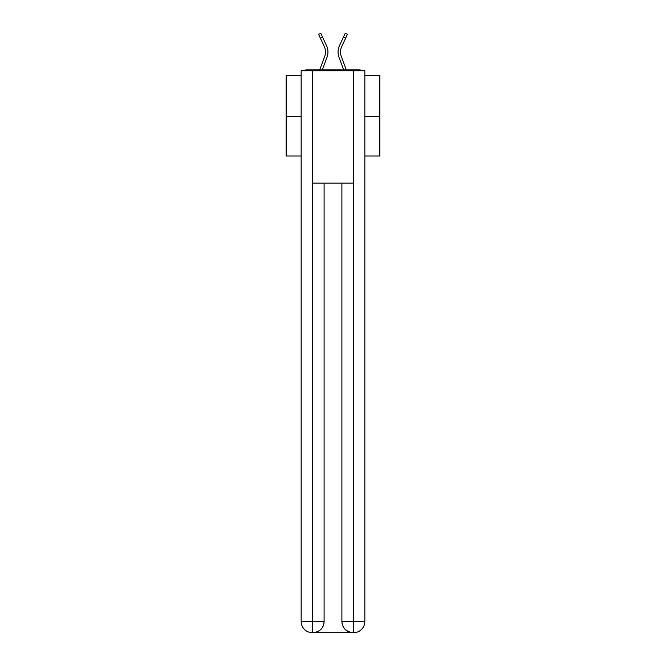 <?xml version="1.0" encoding="UTF-8"?>
<svg xmlns="http://www.w3.org/2000/svg" width="666" height="666" viewBox="0 0 666 666"><rect width="100%" height="100%" fill="white"/><g stroke="black" fill="none" stroke-linecap="round" stroke-linejoin="round"><path stroke-width="1" d="M364.843 75.633L379.828 75.633L379.828 155.994L364.843 155.994M301.157 116.658L286.172 116.658L286.172 155.994L301.157 155.994M286.172 116.658L286.172 75.633L301.157 75.633M379.828 116.658L364.843 116.658M361.596 70.763A2.806 2.806 0 0 0 359.507 69.83L306.493 69.83A2.806 2.806 0 0 0 304.404 70.763M359.507 69.83L347.61 69.83M318.39 69.83L306.493 69.83M326.998 57.276L322.311 69.83L326.998 57.276A14.985 14.985 0 0 0 326.548 45.721L322.56 37.121L320.354 38.145L318.581 34.324L320.787 33.3L322.56 37.121M320.354 38.145L324.342 46.745A12.546 12.546 0 0 1 324.717 56.419L319.713 69.822L324.717 56.419A12.546 12.546 0 0 0 325.507 52.031A12.546 12.546 0 0 1 324.717 56.419A12.546 12.546 0 0 0 325.507 52.031A12.546 12.546 0 0 1 324.717 56.419A12.546 12.546 0 0 0 325.507 52.031A12.546 12.546 0 0 1 324.717 56.419A12.546 12.546 0 0 0 325.507 52.031A12.546 12.546 0 0 1 324.717 56.419A12.546 12.546 0 0 0 325.507 52.031A12.546 12.546 0 0 1 324.717 56.419A12.546 12.546 0 0 0 325.507 52.031A12.546 12.546 0 0 1 324.717 56.419A12.546 12.546 0 0 0 325.507 52.031A12.546 12.546 0 0 1 324.717 56.419A12.546 12.546 0 0 0 325.507 52.031A12.546 12.546 0 0 1 324.717 56.419A12.546 12.546 0 0 0 325.507 52.031A12.546 12.546 0 0 1 324.717 56.419A12.546 12.546 0 0 0 325.507 52.031A12.546 12.546 0 0 1 324.717 56.419A12.546 12.546 0 0 0 325.507 52.031A12.546 12.546 0 0 1 324.717 56.419A12.546 12.546 0 0 0 325.507 52.031A12.546 12.546 0 0 1 324.717 56.419A12.546 12.546 0 0 0 325.507 52.031A12.546 12.546 0 0 1 324.717 56.419M340.493 52.031A12.546 12.546 0 0 0 341.283 56.419L346.287 69.822L341.283 56.419A12.546 12.546 0 0 1 340.493 52.031A12.546 12.546 0 0 0 341.283 56.419A12.546 12.546 0 0 1 340.493 52.031A12.546 12.546 0 0 0 341.283 56.419A12.546 12.546 0 0 1 340.493 52.031A12.546 12.546 0 0 0 341.283 56.419A12.546 12.546 0 0 1 340.493 52.031A12.546 12.546 0 0 0 341.283 56.419A12.546 12.546 0 0 1 340.493 52.031A12.546 12.546 0 0 0 341.283 56.419A12.546 12.546 0 0 1 340.493 52.031A12.546 12.546 0 0 0 341.283 56.419A12.546 12.546 0 0 1 340.493 52.031A12.546 12.546 0 0 0 341.283 56.419A12.546 12.546 0 0 1 340.493 52.031A12.546 12.546 0 0 0 341.283 56.419A12.546 12.546 0 0 1 340.493 52.031A12.546 12.546 0 0 0 341.283 56.419A12.546 12.546 0 0 1 340.493 52.031A12.546 12.546 0 0 0 341.283 56.419A12.546 12.546 0 0 1 340.493 52.031A12.546 12.546 0 0 0 341.283 56.419A12.546 12.546 0 0 1 340.493 52.031A12.546 12.546 0 0 0 341.283 56.419A12.546 12.546 0 0 1 340.493 52.031A12.546 12.546 0 0 0 341.283 56.419A12.546 12.546 0 0 1 341.658 46.745A12.546 12.546 0 0 0 340.493 52.031A12.546 12.546 0 0 1 341.658 46.745A12.546 12.546 0 0 0 340.493 52.031A12.546 12.546 0 0 1 341.658 46.745A12.546 12.546 0 0 0 340.493 52.031A12.546 12.546 0 0 1 341.658 46.745A12.546 12.546 0 0 0 340.493 52.031A12.546 12.546 0 0 1 341.658 46.745A12.546 12.546 0 0 0 340.493 52.031A12.546 12.546 0 0 1 341.658 46.745A12.546 12.546 0 0 0 340.493 52.031A12.546 12.546 0 0 1 341.658 46.745A12.546 12.546 0 0 0 340.493 52.031A12.546 12.546 0 0 1 341.658 46.745A12.546 12.546 0 0 0 340.493 52.031A12.546 12.546 0 0 1 341.658 46.745A12.546 12.546 0 0 0 340.493 52.031A12.546 12.546 0 0 1 341.658 46.745A12.546 12.546 0 0 0 340.493 52.031A12.546 12.546 0 0 1 341.658 46.745A12.546 12.546 0 0 0 340.493 52.031A12.546 12.546 0 0 1 341.658 46.745A12.546 12.546 0 0 0 340.493 52.031A12.546 12.546 0 0 1 341.658 46.745A12.546 12.546 0 0 0 340.493 52.031A12.546 12.546 0 0 1 341.658 46.745A12.546 12.546 0 0 0 340.493 52.031M339.002 57.276L343.689 69.83L339.002 57.276A14.985 14.985 0 0 1 339.452 45.721L345.213 33.3L347.419 34.324L341.658 46.745M312.396 632.7A11.239 11.239 0 0 1 301.157 621.461L324.101 621.461L324.101 183.15L324.101 621.461A11.239 11.239 0 0 1 312.862 632.7L312.396 632.7A11.239 11.239 0 0 1 301.157 621.461L301.157 70.763L312.679 70.763L312.679 183.15L353.321 183.15L353.321 70.763L312.679 70.763M353.321 70.763L364.843 70.763L364.843 621.461A11.239 11.239 0 0 1 353.604 632.7L353.138 632.7A11.239 11.239 0 0 1 341.899 621.461L341.899 183.15L341.899 621.461C342.466 628.088 346.212 631.834 353.138 632.7L312.862 632.7C319.813 631.976 323.559 628.229 324.101 621.461M341.899 621.461L353.321 621.461L353.413 632.7M312.679 183.15L312.679 632.7M324.342 46.745A12.546 12.546 0 0 1 325.507 52.031A12.546 12.546 0 0 0 324.342 46.745A12.546 12.546 0 0 1 325.507 52.031A12.546 12.546 0 0 0 324.342 46.745A12.546 12.546 0 0 1 325.507 52.031A12.546 12.546 0 0 0 324.342 46.745A12.546 12.546 0 0 1 325.507 52.031A12.546 12.546 0 0 0 324.342 46.745A12.546 12.546 0 0 1 325.507 52.031A12.546 12.546 0 0 0 324.342 46.745A12.546 12.546 0 0 1 325.507 52.031A12.546 12.546 0 0 0 324.342 46.745A12.546 12.546 0 0 1 325.507 52.031A12.546 12.546 0 0 0 324.342 46.745A12.546 12.546 0 0 1 325.507 52.031A12.546 12.546 0 0 0 324.342 46.745A12.546 12.546 0 0 1 325.507 52.031A12.546 12.546 0 0 0 324.342 46.745A12.546 12.546 0 0 1 325.507 52.031A12.546 12.546 0 0 0 324.342 46.745A12.546 12.546 0 0 1 325.507 52.031A12.546 12.546 0 0 0 324.342 46.745A12.546 12.546 0 0 1 325.507 52.031A12.546 12.546 0 0 0 324.342 46.745A12.546 12.546 0 0 1 325.507 52.031A12.546 12.546 0 0 0 324.342 46.745A12.546 12.546 0 0 1 325.507 52.031M353.321 183.15L353.321 621.461L364.843 621.461M345.646 38.145L343.44 37.121"/></g></svg>

